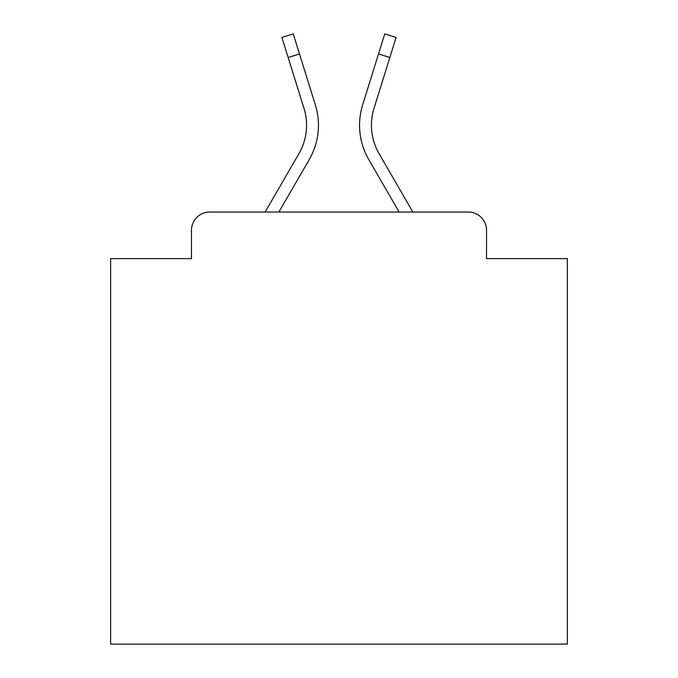 <?xml version="1.0" encoding="UTF-8"?>
<svg xmlns="http://www.w3.org/2000/svg" width="678" height="678" viewBox="0 0 678 678"><rect width="100%" height="100%" fill="white"/><g stroke="black" fill="none" stroke-linecap="round" stroke-linejoin="round"><path stroke-width="1.02" d="M191.476 230.3L191.476 258.615L191.476 230.3A18.272 18.272 0 0 1 209.748 212.028L265.14 212.028L298.947 153.626A56.638 56.638 0 0 0 304.007 108.412L281.904 37.434L293.243 33.9L315.346 104.878A68.512 68.512 0 0 1 309.227 159.576L278.861 212.028L399.139 212.028L368.773 159.576A68.512 68.512 0 0 1 362.654 104.878L384.757 33.9L396.096 37.434L389.842 57.494L378.51 53.96L362.654 104.878M486.524 258.615L486.524 230.3L486.524 258.615L567.367 258.615L567.367 644.1L110.633 644.1L110.633 258.615L191.476 258.615M486.524 230.3A18.272 18.272 0 0 0 468.252 212.028L209.748 212.028M379.053 153.626A56.638 56.638 0 0 1 373.993 108.412A56.638 56.638 0 0 0 379.053 153.626A56.638 56.638 0 0 1 373.993 108.412A56.638 56.638 0 0 0 379.053 153.626A56.638 56.638 0 0 1 373.993 108.412A56.638 56.638 0 0 0 379.053 153.626A56.638 56.638 0 0 1 373.993 108.412A56.638 56.638 0 0 0 379.053 153.626A56.638 56.638 0 0 1 373.993 108.412A56.638 56.638 0 0 0 379.053 153.626L412.86 212.028L468.252 212.028M288.158 57.494L299.49 53.96L315.346 104.878M298.947 153.626A56.638 56.638 0 0 0 304.007 108.412A56.638 56.638 0 0 1 298.947 153.626A56.638 56.638 0 0 0 304.007 108.412A56.638 56.638 0 0 1 298.947 153.626A56.638 56.638 0 0 0 304.007 108.412A56.638 56.638 0 0 1 298.947 153.626A56.638 56.638 0 0 0 304.007 108.412A56.638 56.638 0 0 1 298.947 153.626A56.638 56.638 0 0 0 304.007 108.412A56.638 56.638 0 0 1 298.947 153.626A56.638 56.638 0 0 0 304.007 108.412A56.638 56.638 0 0 1 298.947 153.626A56.638 56.638 0 0 0 304.007 108.412A56.638 56.638 0 0 1 298.947 153.626A56.638 56.638 0 0 0 304.007 108.412A56.638 56.638 0 0 1 298.947 153.626A56.638 56.638 0 0 0 304.007 108.412A56.638 56.638 0 0 1 298.947 153.626A56.638 56.638 0 0 0 304.007 108.412A56.638 56.638 0 0 1 298.947 153.626A56.638 56.638 0 0 0 304.007 108.412A56.638 56.638 0 0 1 298.947 153.626M373.993 108.412L389.842 57.494"/></g></svg>
